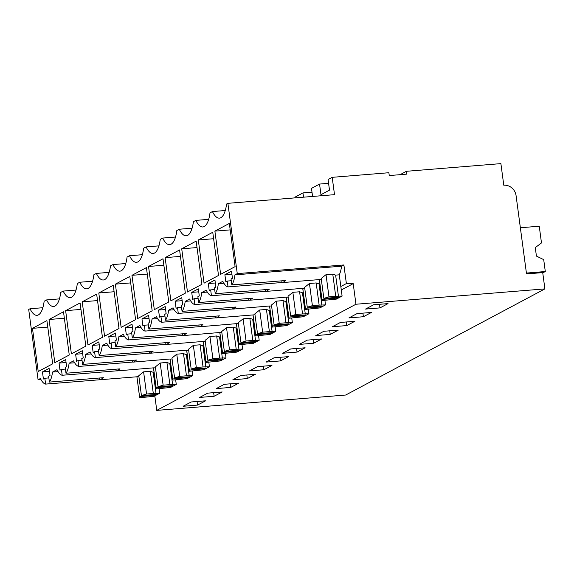 <?xml version="1.0" encoding="UTF-8"?>
<svg xmlns="http://www.w3.org/2000/svg" width="574" height="574" viewBox="0 0 574 574"><rect width="100%" height="100%" fill="white"/><g stroke="black" fill="none" stroke-linecap="round" stroke-linejoin="round"><path stroke-width="0.86" d="M400.085 174.675L406.421 171.296L406.801 174.13L389.258 175.558L388.878 172.724L332.195 177.33L334.513 194.665L227.892 203.325L226.572 204.028A27.961 9.658 -94.6 0 1 219.433 218.134A27.961 9.658 -94.6 0 1 212.445 211.562L209.991 212.868A27.961 9.658 -94.6 0 1 202.852 226.967A27.961 9.658 -94.6 0 1 195.856 220.394L193.402 221.7A27.961 9.658 -94.6 0 1 186.263 235.806A27.961 9.658 -94.6 0 1 179.275 229.234L176.821 230.54A27.961 9.658 -94.6 0 1 169.682 244.639A27.961 9.658 -94.6 0 1 162.693 238.067L160.239 239.38A27.961 9.658 -94.6 0 1 153.1 253.478A27.961 9.658 -94.6 0 1 146.105 246.906L143.651 248.212A27.961 9.658 -94.6 0 1 136.512 262.311A27.961 9.658 -94.6 0 1 129.523 255.739L127.069 257.052A27.961 9.658 -94.6 0 1 119.93 271.15A27.961 9.658 -94.6 0 1 112.942 264.578L110.488 265.884A27.961 9.658 -94.6 0 1 103.349 279.983A27.961 9.658 -94.6 0 1 96.36 273.411L93.899 274.724A27.961 9.658 -94.6 0 1 86.76 288.822A27.961 9.658 -94.6 0 1 79.772 282.25L77.318 283.556A27.961 9.658 -94.6 0 1 70.179 297.655A27.961 9.658 -94.6 0 1 63.19 291.083L60.736 292.396A27.961 9.658 -94.6 0 1 53.597 306.494A27.961 9.658 -94.6 0 1 46.609 299.922L44.148 301.228A27.961 9.658 -94.6 0 1 37.009 315.327A27.961 9.658 -94.6 0 1 30.02 308.755L42.849 307.714M295 197.872L294.907 197.198L302.964 192.907L303.531 197.183M311.998 192.175L302.964 192.907M312.572 196.444L311.488 188.365L319.546 184.067L320.966 194.694L329.49 190.145L328.077 179.526L332.195 177.33M328.586 183.336L319.546 184.067M138.901 376.623L45.611 384.099A23.979 8.28 85.4 0 1 40.41 378.51L38.078 379.751L28.7 309.465L30.02 308.755M59.431 298.882L46.609 299.922M76.019 290.042L63.19 291.083M92.601 281.21L79.772 282.25M109.182 272.37L96.36 273.411M125.771 263.538L112.942 264.578M142.352 254.698L129.523 255.739M158.933 245.859L146.105 246.906M175.522 237.026L162.693 238.067M192.103 228.187L179.275 229.234M208.685 219.354L195.856 220.394M225.266 210.514L212.445 211.562M58.046 371.608L52.521 372.06L56.991 369.678A23.979 8.28 85.4 0 0 62.193 375.267L61.418 369.412L59.99 370.173L59.05 363.091L65.68 359.554L66.627 366.635L65.206 367.389L65.988 373.244A23.979 8.28 85.4 0 0 69.11 363.22L73.572 360.838A23.979 8.28 85.4 0 0 78.781 366.427L77.999 360.572L76.579 361.333L75.632 354.251L82.269 350.714L83.208 357.796L81.788 358.556L82.57 364.411A23.979 8.28 85.4 0 0 85.691 354.388L90.161 352.006A23.979 8.28 85.4 0 0 95.363 357.595L94.581 351.74L93.16 352.501L92.213 345.419L98.85 341.882L99.797 348.963L98.369 349.717L99.151 355.571A23.979 8.28 85.4 0 0 102.272 345.548L106.742 343.166A23.979 8.28 85.4 0 0 111.944 348.755L111.162 342.9L109.742 343.661L108.802 336.579L115.431 333.042L116.379 340.124L114.958 340.884L115.74 346.739A23.979 8.28 85.4 0 0 118.861 336.716L123.324 334.333A23.979 8.28 85.4 0 0 128.533 339.923L127.751 334.068L126.33 334.821L125.383 327.747L132.02 324.21L132.96 331.291L131.539 332.045L132.321 337.899A23.979 8.28 85.4 0 0 135.442 327.876L139.912 325.494A23.979 8.28 85.4 0 0 145.114 331.083L144.332 325.228L142.912 325.989L141.965 318.907L148.601 315.37L149.549 322.452L148.121 323.212L148.903 329.067A23.979 8.28 85.4 0 0 152.024 319.044L156.494 316.661A23.979 8.28 85.4 0 0 161.696 322.251L160.914 316.396L159.493 317.149L158.553 310.068L165.183 306.538L166.13 313.619L164.709 314.373L165.491 320.227A23.979 8.28 85.4 0 0 168.613 310.204L173.075 307.822A23.979 8.28 85.4 0 0 178.284 313.411L177.502 307.556L176.082 308.317L175.135 301.235L181.764 297.698L182.711 304.78L181.291 305.54L182.073 311.395A23.979 8.28 85.4 0 0 185.194 301.372L189.664 298.989A23.979 8.28 85.4 0 0 194.866 304.579L194.084 298.724L192.663 299.477L191.716 292.396L198.353 288.866L199.293 295.947L197.872 296.701L198.654 302.555A23.979 8.28 85.4 0 0 201.775 292.532L206.245 290.15A23.979 8.28 85.4 0 0 211.447 295.739L210.665 289.884L209.245 290.645L208.305 283.563L214.934 280.026L215.881 287.108L214.461 287.868L215.236 293.723A23.979 8.28 85.4 0 0 218.357 283.7L222.827 281.317A23.979 8.28 85.4 0 0 228.036 286.907L227.254 281.052L225.833 281.805L224.886 274.724L231.516 271.193L232.463 278.275L231.042 279.029L231.824 284.883A23.979 8.28 85.4 0 0 234.945 274.86L237.27 273.619L227.892 203.325M45.611 384.099L44.829 378.252L43.409 379.005L42.462 371.923L49.099 368.393L50.046 375.468L48.625 376.228L49.4 382.083A23.979 8.28 85.4 0 0 52.521 372.06M229.335 223.437L235.096 266.63L220.646 274.329L214.884 231.135L229.335 223.437M146.413 267.613L152.182 310.814L137.724 318.513L131.963 275.319L146.413 267.613M163.002 258.781L168.763 301.974L154.313 309.673L148.544 266.479L163.002 258.781M113.25 285.285L119.012 328.486L104.561 336.185L98.793 292.991L113.25 285.285M198.295 239.968L204.064 283.169L218.515 275.47L212.753 232.269L198.295 239.968L213.614 238.727M49.048 319.496L63.499 311.797L69.26 354.99L54.81 362.689L49.048 319.496L64.36 318.254M115.381 284.152L121.143 327.345L135.593 319.646L129.832 276.453L115.381 284.152L130.693 282.91M96.662 294.125L102.43 337.318L87.973 345.017L82.211 301.824L96.662 294.125M80.08 302.957L85.842 346.158L71.391 353.857L65.63 310.663L80.08 302.957M32.46 328.335L46.91 320.629L52.679 363.83L38.228 371.529L32.46 328.335L47.771 327.087M165.133 257.64L179.583 249.941L185.345 293.142L170.894 300.841L165.133 257.64L180.444 256.399M181.714 248.807L187.476 292.001L201.926 284.302L196.165 241.109L181.714 248.807L197.026 247.566M406.421 171.296L500.894 163.619L503.778 185.215A11.545 10.712 -118 0 1 516.083 195.669L526.523 273.92L542.717 272.607L544.891 288.894L345.699 395.027L156.759 410.381L355.952 304.242L544.891 288.894M197.556 405.093L205.614 400.803L191.171 401.979L183.113 406.27L197.556 405.093L197.076 401.499M297.059 352.077L282.616 353.254L290.674 348.963L305.117 347.787L297.059 352.077L296.579 348.483M280.478 360.917L266.035 362.086L274.092 357.796L288.528 356.626L280.478 360.917L279.997 357.315M330.222 334.405L315.786 335.582L323.844 331.291L338.28 330.115L330.222 334.405L329.749 330.811M313.641 343.245L299.205 344.414L307.255 340.124L321.698 338.954L313.641 343.245L313.16 339.643M230.726 387.421L216.283 388.598L224.341 384.307L238.777 383.131L230.726 387.421L230.246 383.827M214.138 396.261L199.702 397.43L207.752 393.14L222.195 391.97L214.138 396.261L213.657 392.659M263.889 369.749L249.453 370.926L257.504 366.635L271.947 365.459L263.889 369.749L263.409 366.155M247.308 378.589L232.865 379.758L240.922 375.468L255.365 374.298L247.308 378.589L246.827 374.987M363.392 316.733L348.956 317.91L357.006 313.619L371.45 312.443L363.392 316.733L362.912 313.139M346.811 325.573L332.368 326.742L340.425 322.452L354.861 321.275L346.811 325.573L346.33 321.971M379.974 307.901L388.031 303.603L373.588 304.78L365.538 309.07L379.974 307.901L379.5 304.299M156.759 410.381L154.822 395.852M355.952 304.242L353.204 283.635L341.293 289.985M338.459 296.356L335.625 275.118L332.762 274.107L335.718 296.27L342.104 296.062L340.827 286.519L346.373 283.57L353.204 283.635M136.928 376.68L139.697 397.768L153.997 396.29L159.68 393.262L159.07 388.706M139.697 397.768L136.899 376.788M139.604 396.634L154.722 395.292L154.628 394.596M156.035 393.556L153.301 393.463L150.338 371.299L153.201 372.311L156.035 393.556L159.68 393.262M154.054 372.246L153.201 372.311M342.104 296.062L336.414 299.09L322.122 300.568L319.323 279.595M321.325 279.423L319.381 279.581L322.122 300.568M340.827 286.519L339.27 274.817L335.625 275.118M321.878 305.196L319.036 283.951L316.181 282.939L319.137 305.103L325.515 304.902L319.833 307.929L305.533 309.4L302.735 288.428M304.737 288.263L302.792 288.421L305.533 309.4M265.202 289.662L265.432 291.355L266.221 291.398L302.763 288.32M325.515 304.902L324.913 300.338M319.89 283.879L319.036 283.951M305.289 314.028L302.455 292.79L299.592 291.779L302.548 313.942L308.934 313.734L303.251 316.762L288.952 318.24L286.153 297.267M288.155 297.095L286.211 297.253L288.952 318.24M248.621 298.494L248.851 300.188L249.64 300.231L286.175 297.153M308.934 313.734L308.324 309.178M303.309 292.718L302.455 292.79M288.708 322.868L285.874 301.623L283.011 300.611L285.967 322.775L292.353 322.574L286.663 325.602L272.37 327.08L269.572 306.1M271.574 305.935L269.629 306.093L272.37 327.08M232.04 307.334L232.262 309.027L233.051 309.07L269.593 305.992M292.353 322.574L291.743 318.01M286.727 301.551L285.874 301.623M272.126 331.7L269.292 310.462L266.429 309.451L269.385 331.614L275.764 331.406L270.081 334.434L255.789 335.912L252.983 314.939M254.992 314.767L253.041 314.925L255.789 335.912M275.764 331.406L275.161 326.85M270.146 310.391L269.292 310.462M255.538 340.54L252.703 319.295L249.841 318.283L252.797 340.447L259.183 340.246L253.5 343.274L239.2 344.752L236.402 323.772M238.404 323.607L236.459 323.765L239.2 344.752M198.869 325.006L199.099 326.699L199.888 326.742L236.423 323.664M259.183 340.246L258.573 335.682M253.557 319.23L252.703 319.295M238.956 349.372L236.122 328.134L233.259 327.123L236.215 349.286L242.601 349.078L236.911 352.106L222.619 353.584L219.82 332.611M221.822 332.439L219.878 332.597L222.619 353.584M182.288 333.838L182.51 335.532L183.3 335.575L219.842 332.497M242.601 349.078L241.991 344.522M236.976 328.063L236.122 328.134M222.375 358.212L219.541 336.967L216.678 335.955L219.634 358.119L226.013 357.918L220.33 360.946L206.037 362.424L203.239 341.444M205.241 341.279L203.289 341.437L206.037 362.424M226.013 357.918L225.41 353.354M220.394 336.902L219.541 336.967M205.786 367.051L202.952 345.806L200.089 344.795L203.053 366.958L209.431 366.75L203.748 369.778L189.449 371.256L186.65 350.284M188.652 350.111L186.708 350.269L189.449 371.256M149.118 351.51L149.348 353.204L150.137 353.247L186.672 350.169M209.431 366.75L208.821 362.194M203.806 345.735L202.952 345.806M189.205 375.884L186.371 354.639L183.508 353.627L186.464 375.791L192.85 375.59L187.16 378.618L172.867 380.096L170.069 359.116M172.071 358.951L170.126 359.109L172.867 380.096M132.537 360.35L132.759 362.043L133.548 362.086L170.091 359.008M192.85 375.59L192.24 371.034M187.224 354.574L186.371 354.639M172.623 384.724L169.789 363.478L166.926 362.467L169.882 384.63L176.268 384.422L170.578 387.457L156.286 388.928L153.488 367.956M155.489 367.783L153.545 367.948L156.286 388.928M115.955 369.182L116.178 370.876L116.967 370.919L153.509 367.848M176.268 384.422L175.658 379.866M170.643 363.407L169.789 363.478M169.882 384.63L163.145 385.176L160.189 363.012L155.367 366.879L158.015 386.733L163.145 385.176M156.193 387.794L171.303 386.46L172.839 385.642L158.015 386.733M116.967 370.919L119.966 368.86L65.988 373.244M166.926 362.467L160.189 363.012M171.21 385.757L171.303 386.46M186.464 375.791L179.727 376.343L176.77 354.172L171.949 358.04L174.596 377.893L179.727 376.343M172.774 378.962L187.885 377.62L189.427 376.802L174.596 377.893M133.548 362.086L136.555 360.02L82.57 364.411M183.508 353.627L176.77 354.172M187.791 376.924L187.885 377.62M203.053 366.958L196.315 367.504L193.352 345.34L188.53 349.207L191.185 369.06L196.315 367.504M189.355 370.122L204.473 368.788L206.009 367.97L191.185 369.06M150.137 353.247L153.136 351.188L99.151 355.571M200.089 344.795L193.352 345.34M204.38 368.085L204.473 368.788M219.634 358.119L212.897 358.671L209.941 336.5L205.119 340.368L207.766 360.221L212.897 358.671M205.944 361.29L221.055 359.948L222.59 359.13L207.766 360.221M165.707 342.678L165.929 344.371L166.718 344.414L169.717 342.348L115.74 346.739M216.678 335.955L209.941 336.5M220.961 359.252L221.055 359.948M236.215 349.286L229.478 349.831L226.522 327.668L221.7 331.535L224.348 351.388L229.478 349.831M222.525 352.45L237.636 351.116L239.179 350.298L224.348 351.388M183.3 335.575L186.306 333.516L132.321 337.899M233.259 327.123L226.522 327.668M237.543 350.413L237.636 351.116M252.797 340.447L246.067 340.999L243.103 318.828L238.282 322.696L240.937 342.549L246.067 340.999M239.107 343.618L254.225 342.276L255.76 341.458L240.937 342.549M199.888 326.742L202.887 324.676L148.903 329.067M249.841 318.283L243.103 318.828M254.131 341.58L254.225 342.276M269.385 331.614L262.648 332.159L259.692 309.996L254.87 313.863L257.518 333.716L262.648 332.159M255.695 334.778L270.806 333.444L272.341 332.626L257.518 333.716M215.458 316.166L215.681 317.86L216.47 317.903L219.469 315.844L165.491 320.227M266.429 309.451L259.692 309.996M270.713 332.741L270.806 333.444M285.967 322.775L279.229 323.327L276.273 301.156L271.452 305.024L274.099 324.877L279.229 323.327M272.277 325.946L287.387 324.604L288.93 323.786L274.099 324.877M233.051 309.07L236.058 307.004L182.073 311.395M283.011 300.611L276.273 301.156M287.294 323.908L287.387 324.604M302.548 313.942L295.811 314.487L292.855 292.324L288.033 296.191L290.681 316.044L295.811 314.487M288.858 317.106L303.976 315.772L305.512 314.947L290.681 316.044M249.64 300.231L252.639 298.171L198.654 302.555M299.592 291.779L292.855 292.324M303.883 315.069L303.976 315.772M319.137 305.103L312.399 305.655L309.443 283.484L304.622 287.352L307.269 307.205L312.399 305.655M305.447 308.274L320.557 306.932L322.093 306.114L307.269 307.205M266.221 291.398L269.22 289.332L215.236 293.723M316.181 282.939L309.443 283.484M320.464 306.236L320.557 306.932M335.718 296.27L328.981 296.815L326.025 274.652L321.203 278.512L323.851 298.372L328.981 296.815M322.028 299.434L337.139 298.1L338.674 297.275L323.851 298.372M281.791 280.822L282.013 282.516L282.803 282.559L285.809 280.499L231.824 284.883M332.762 274.107L326.025 274.652M337.046 297.397L337.139 298.1M100.385 379.758L103.385 377.692L49.4 382.083M99.596 379.715L99.367 378.022M150.338 371.299L143.6 371.852L138.779 375.712L141.434 395.565L146.564 394.015L143.6 371.852M153.301 393.463L146.564 394.015M154.722 395.292L156.257 394.474L141.434 395.565M339.27 274.817A23.979 8.28 -94.6 0 0 341.559 266.192L343.891 264.958L346.373 283.57M65.63 310.663L80.941 309.415M82.211 301.824L97.523 300.582M98.793 292.991L114.111 291.743M148.544 266.479L163.863 265.238M131.963 275.319L147.274 274.071M214.884 231.135L230.196 229.887M116.178 370.876L62.193 375.267M61.418 369.412L65.429 369.082M59.05 363.091L66.075 362.517M74.627 362.775L69.11 363.22M132.759 362.043L78.781 366.427M77.999 360.572L82.017 360.25M75.632 354.251L82.663 353.677M91.209 353.936L85.691 354.388M149.348 353.204L95.363 357.595M94.581 351.74L98.599 351.41M92.213 345.419L99.245 344.845M107.797 345.103L102.272 345.548M165.929 344.371L111.944 348.755M111.162 342.9L115.18 342.578M108.802 336.579L115.826 336.005M124.379 336.264L118.861 336.716M182.51 335.532L128.533 339.923M127.751 334.068L131.769 333.738M125.383 327.747L132.415 327.173M140.96 327.431L135.442 327.876M199.099 326.699L145.114 331.083M144.332 325.228L148.35 324.906M141.965 318.907L148.996 318.333M157.549 318.592L152.024 319.044M215.681 317.86L161.696 322.251M160.914 316.396L164.932 316.066M158.553 310.068L165.577 309.501M174.13 309.759L168.613 310.204M232.262 309.027L178.284 313.411M177.502 307.556L181.52 307.233M175.135 301.235L182.166 300.661M190.712 300.919L185.194 301.372M248.851 300.188L194.866 304.579M194.084 298.724L198.102 298.394M191.716 292.396L198.748 291.829M207.3 292.087L201.775 292.532M265.432 291.355L211.447 295.739M210.665 289.884L214.683 289.561M208.305 283.563L215.329 282.989M223.882 283.247L218.357 283.7M282.013 282.516L228.036 286.907M227.254 281.052L231.265 280.722M224.886 274.724L231.91 274.157M341.559 266.192L234.945 274.86M237.27 273.619L343.891 264.958M38.078 379.751L40.926 379.522M44.829 378.252L48.847 377.922M42.462 371.923L49.493 371.356M520.367 227.756L539.251 226.221L541.483 242.953L535.284 247.588L536.417 256.083L543.707 259.627L545.3 271.538L526.415 273.073M545.3 271.538L542.76 272.894M203.289 341.444L166.718 344.414M253.041 314.932L216.47 317.903M319.374 279.588L282.803 282.559"/></g></svg>
